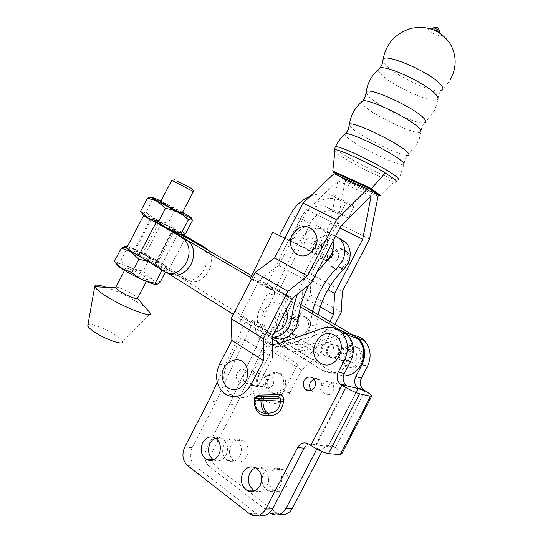 <?xml version="1.0" encoding="UTF-8"?>
<svg xmlns="http://www.w3.org/2000/svg" width="543" height="543" viewBox="0 0 543 543"><rect width="100%" height="100%" fill="white"/><g stroke="black" fill="none" stroke-linecap="round" stroke-linejoin="round"><path stroke-width="0.41" stroke-dasharray="2.71 2.04" d="M87.857 325.189C88.475 321.884 108.016 329.377 117.519 336.429C120.824 338.832 122.501 340.637 122.569 341.859L150.642 313.487M106.476 287.362C118.992 291.924 130.89 297.863 142.164 305.173C147.594 308.858 150.499 311.546 150.873 313.257M115.74 287.295C116.928 286.297 128.372 291.211 134.175 295.182C136.293 296.607 137.406 297.632 137.528 298.25L137.501 298.433M128.963 271.222C135.512 275.566 148.354 281.009 147.54 279.129L144.105 276.224C137.617 271.948 124.965 266.545 125.643 268.385L128.963 271.222M140.617 211.234L142.314 213.894C144.031 213.487 164.59 223.417 175.708 229.981L181.729 233.823L182.353 234.929L174.493 230.327L173.808 231.637M142.015 213.419L146.067 212.204C152.318 218.177 159.71 221.782 168.242 223.024L176.027 229.879L185.815 233.252M192.514 220.472L184.532 213.637L174.826 210.446C168.798 204.514 161.434 200.849 152.739 199.457L151.049 196.96M172.199 180.466L193.383 191.625M182.19 212.985L178.45 210.643C172.375 207.182 161.244 201.657 160.524 201.758M155.101 221.306C161.834 225.311 174.425 231.25 173.319 229.927L169.654 227.436C162.995 223.492 150.581 217.614 151.558 218.89L155.101 221.306M137.956 254.056C144.567 258.285 157.321 263.898 156.411 262.208L152.888 259.445C146.345 255.285 133.775 249.719 134.555 251.361L137.956 254.056M143.013 258.264C155.76 264.679 163.307 267.665 165.663 267.217C166.09 266.545 163.905 264.699 159.099 261.678C149.888 255.889 133.137 247.846 127.401 246.508M147.771 261.258C153.255 263.172 158.047 266.063 162.153 269.919L165.988 267.726L166.993 269.179L159.221 261.957L149.725 258.38C143.583 252.658 136.117 249.21 127.313 248.029L120.648 260.762C127.008 266.518 134.501 269.912 143.142 270.95L150.723 278.186L160.307 281.946M114.437 261.251L116.216 263.47C116.915 261.169 139.015 270.828 150.391 278.301C153.859 280.541 155.956 282.217 156.696 283.337L156.343 284.356M183.405 234.807L174.602 229.513C163.321 222.84 142.307 212.89 143.888 215.021L155.99 222.718M127.103 247.079C128.834 246.04 147.974 254.803 158.027 261.163L187.573 279.801C200.991 289.405 219.474 262.907 208.098 250.228M187.573 279.801L183.086 278.24L153.465 259.513C146.461 255.061 133.008 249.108 133.836 250.859L137.474 253.744L143.623 257.348L160.782 224.578L150.784 218.496C149.746 217.139 163.029 223.424 170.163 227.646L174.493 230.327M169.362 273.496L143.623 257.348M156.079 222.61L158.916 224.279M160.782 224.578L168.717 229.241M183.086 278.24C197.543 288.516 216.223 258.305 202.369 246.963L202.071 246.698M149.725 258.38L143.142 270.95M127.313 248.029L125.467 246.271M115.707 262.69C116.867 263.077 118.517 262.432 120.648 260.762M166.993 269.179L165.371 272.274M182.55 212.299L160.884 201.066M174.826 210.446L168.242 223.024M152.739 199.457L146.067 212.204M213.589 459.846C218.544 462.141 222.691 460.593 226.031 455.197C228.759 448.504 227.734 443.088 222.963 438.954C220.621 437.427 218.137 437.142 215.523 438.099M311.397 390.485L311.872 390.946C315.347 393.234 318.361 392.487 320.906 388.7C322.372 385.306 321.931 382.374 319.583 379.903C317.852 378.457 315.931 378.125 313.827 378.919M237.203 372.851C235.703 376.367 236.157 379.299 238.581 381.641C241.703 383.534 244.411 382.713 246.705 379.184C248.199 375.702 247.764 372.783 245.395 370.441C242.246 368.493 239.517 369.294 237.203 372.851M244.078 374.324C242.592 377.799 243.054 380.697 245.456 383.012C248.565 384.885 251.253 384.077 253.52 380.589C254.986 377.147 254.552 374.27 252.196 371.948C249.067 370.021 246.359 370.808 244.078 374.324M266.654 383.304C264.441 386.704 261.794 387.492 258.733 385.659C256.357 383.385 255.889 380.555 257.334 377.161C259.568 373.733 262.228 372.966 265.323 374.86C267.645 377.127 268.093 379.944 266.654 383.304M272.986 384.614C270.794 387.974 268.181 388.747 265.133 386.928C262.771 384.688 262.303 381.885 263.728 378.532C265.941 375.145 268.581 374.385 271.649 376.265C273.957 378.505 274.405 381.288 272.986 384.614C274.405 381.288 273.957 378.505 271.643 376.258C268.575 374.385 265.934 375.145 263.728 378.532C262.296 381.885 262.764 384.688 265.133 386.928C268.174 388.747 270.794 387.974 272.986 384.614M246.61 456.588C243.271 461.917 239.13 463.349 234.196 460.892C229.343 456.901 228.243 451.633 230.897 445.084C234.291 439.674 238.499 438.282 243.508 440.902C248.199 444.9 249.23 450.127 246.61 456.588M239.918 456.134C236.538 461.523 232.363 462.975 227.402 460.491C222.515 456.459 221.415 451.124 224.11 444.5C227.544 439.029 231.78 437.617 236.829 440.271C241.54 444.31 242.572 449.597 239.918 456.134M338.737 392.596C336.28 396.241 333.354 396.953 329.954 394.741C327.585 392.351 327.117 389.501 328.542 386.188C331.02 382.51 333.972 381.817 337.4 384.111C339.708 386.494 340.149 389.324 338.737 392.596M332.94 391.327C330.456 395.019 327.504 395.745 324.076 393.512C321.694 391.089 321.225 388.204 322.671 384.858C325.176 381.132 328.155 380.426 331.61 382.74C333.931 385.157 334.373 388.014 332.94 391.327M286.833 486.046C283.385 491.517 279.034 492.949 273.794 490.336C268.547 486.1 267.292 480.562 270.034 473.74C273.543 468.175 277.975 466.79 283.31 469.6C288.353 473.856 289.528 479.333 286.833 486.046M280.405 485.944C276.916 491.483 272.532 492.935 267.251 490.295C261.97 485.999 260.715 480.399 263.491 473.489C267.047 467.856 271.514 466.457 276.889 469.301C281.966 473.605 283.141 479.15 280.405 485.944M322.114 346.013C320.669 349.285 321.042 352.135 323.248 354.579C326.852 357.138 330.029 356.418 332.778 352.407C334.21 349.183 333.85 346.353 331.705 343.916C328.081 341.275 324.884 341.981 322.114 346.013M328.216 347.893C326.791 351.117 327.171 353.941 329.363 356.357C332.934 358.889 336.076 358.176 338.798 354.219C340.21 351.036 339.85 348.239 337.719 345.83C334.121 343.217 330.952 343.909 328.216 347.893M355.97 359.391C353.344 363.199 350.289 363.878 346.794 361.421C344.649 359.086 344.269 356.364 345.64 353.255C348.28 349.414 351.362 348.762 354.878 351.294C356.961 353.622 357.328 356.323 355.97 359.391M339.972 351.511C338.588 354.66 338.968 357.409 341.133 359.778C344.649 362.256 347.737 361.563 350.391 357.715C351.762 354.606 351.402 351.871 349.305 349.516C345.762 346.963 342.653 347.629 339.972 351.511M254.803 490.818C259.832 492.61 263.918 490.92 267.061 485.734C269.871 478.77 268.704 473.082 263.552 468.67C261 467.014 258.332 466.695 255.543 467.699M269.695 512.721L209.51 466.668C204.514 461.896 203.516 455.93 206.51 448.776L229.682 404.094L264.312 329.316C266.674 325.766 269.409 325.019 272.532 327.083L274.412 331.379C274.568 335.425 275.661 339.049 277.69 342.246M206.51 448.776L213.44 449.299L236.341 405.139L270.55 331.23C272.891 327.714 275.606 326.981 278.708 329.024L280.582 333.273C280.88 339.266 283.052 344.106 287.098 347.785C291.815 351.688 297.197 352.712 303.232 350.859L346.135 336.293L354.776 335.574M361.265 362.005C363.511 356.927 362.921 352.455 359.493 348.592C353.629 344.35 348.497 345.423 344.092 351.81C341.805 356.989 342.463 361.516 346.067 365.405C351.857 369.437 356.921 368.303 361.265 362.005M342.233 351.233C346.651 344.819 351.796 343.739 357.674 347.995C361.109 351.878 361.706 356.364 359.452 361.462C355.088 367.787 350.011 368.928 344.201 364.882C340.59 360.98 339.938 356.432 342.233 351.233M254.843 397.856L254.436 399.729L255.529 399.607L255.285 401.8C255.217 405.024 256.126 407.759 258 409.999L258 409.999C256.411 408.261 255.563 405.56 255.454 401.881L254.253 401.365M254.375 403.503L254.436 399.729M272.654 344.69C268.459 344.696 264.767 343.312 261.59 340.556C257.45 336.721 255.251 331.671 254.986 325.4L253.092 320.967C249.773 318.802 246.916 319.684 244.513 323.621L217.268 382.374M337.549 329.52L328.82 330.32L284.715 345.552C278.518 347.493 273.014 346.454 268.201 342.429C264.081 338.635 261.889 333.64 261.617 327.443L259.73 323.051C256.425 320.906 253.595 321.782 251.219 325.664L215.876 401.922L192.147 447.683C189.079 455.007 190.064 461.116 195.113 466.003L256.221 513.332L259.452 515.069M215.876 401.922L208.722 400.802M229.682 404.094L236.341 405.139M365.765 391.218L364.855 390.614M304.134 448.172C307.114 443.502 310.874 442.382 315.415 444.798L315.7 444.995L346.475 385.713M315.7 444.995L328.182 446.455L358.176 388.679M316.834 449.054C319.779 444.724 323.424 443.719 327.755 446.047L328.182 446.455M327.755 446.047L333.694 446.645L335.425 447.812C339.314 450.473 341.432 452.468 341.785 453.799M333.694 446.645C329.262 444.31 325.61 445.389 322.732 449.882L321.877 451.525M278.62 343.563L280.948 346.04C285.699 349.984 291.123 351.016 297.204 349.129L340.509 334.352C344.181 333.124 347.832 333.056 351.464 334.149M213.44 449.299C210.48 456.371 211.485 462.269 216.46 466.994L276.435 512.619L279.76 514.35M258.176 396.533L255.359 399.519L254.328 399.078M304.752 241.771C303.51 244.567 303.734 247.017 305.417 249.122C308.879 251.789 312.042 251.029 314.906 246.848C316.135 244.078 315.931 241.642 314.295 239.551C310.813 236.823 307.637 237.562 304.752 241.771M320.886 249.875C318.055 254.002 314.92 254.748 311.478 252.108C309.809 250.024 309.585 247.601 310.806 244.832C313.657 240.678 316.807 239.952 320.261 242.653C321.89 244.73 322.101 247.133 320.886 249.875M328.393 259.208C326.336 259.758 324.599 259.303 323.173 257.857C321.517 255.814 321.293 253.445 322.488 250.744C325.271 246.692 328.366 245.993 331.78 248.646L332.825 250.438M337.977 258.522C335.235 262.5 332.18 263.206 328.814 260.633C327.171 258.611 326.94 256.262 328.121 253.595C330.877 249.59 333.945 248.904 337.332 251.538C338.927 253.554 339.144 255.882 337.977 258.522M285.761 322.413C287.084 319.318 286.745 316.671 284.749 314.465C281.417 312.157 278.484 312.931 275.953 316.786C274.615 319.908 274.968 322.576 277.018 324.789C280.331 327.035 283.242 326.241 285.761 322.413M298.141 326.519C299.431 323.499 299.091 320.906 297.116 318.748C293.824 316.488 290.946 317.234 288.469 320.994C287.166 324.049 287.525 326.655 289.555 328.82C292.82 331.02 295.684 330.253 298.141 326.519M286.141 309.917C284.865 307.1 282.951 305.071 280.398 303.815C266.043 296.22 253.574 324.361 268.351 331.067L274.615 332.14M348.633 218.218L340.59 213.338L326.913 207.297C318.979 202.892 304.793 208.994 300.496 218.483L310.148 223.77C313.793 214.152 327.205 207.833 335.106 212.225L348.633 218.218L353.907 206.462L340.318 200.591C327.497 193.62 306.001 204.148 300.394 219.596L290.743 241.194L297.001 244.282L275.559 288.523L291.896 297.259C293.125 298.616 293.335 300.252 292.541 302.159L284.919 317.899C281.179 326.961 282.367 334.664 288.489 341.018C295.901 348.022 309.184 344.391 314.003 333.789L316.067 326.553L310.196 324.538L312.544 311.37M284.919 317.899L278.81 315.829C275.023 324.992 276.211 332.778 282.367 339.192C289.826 346.271 303.218 342.592 308.105 331.854L310.196 324.538M339.294 238.282C330.361 236.517 323.356 240.094 318.286 249.006L317.994 249.624L312.225 246.889C310.915 249.088 309.218 249.828 307.141 249.108L300.293 245.803L310.148 223.77L300.496 218.483L289.08 240.264L288.666 240.06L295.216 243.216L284.865 238.16M335.737 235.974C326.133 232.852 318.408 236.232 312.578 246.122L312.286 246.746M289.039 240.169C291.163 240.902 292.901 240.128 294.258 237.848L294.625 237.053C300.041 224.978 316.107 221.021 323.533 230.28C328.25 236.436 328.868 243.576 325.372 251.721L320.811 258.074C310.42 268.33 302.614 280.412 297.388 294.32M333.076 241.092L329.404 233.51C322.033 224.34 306.103 228.223 300.754 240.149L300.394 240.929C299.05 243.183 297.326 243.95 295.216 243.216M297.001 244.282L312.897 251.945C314.96 252.658 316.637 251.932 317.933 249.76L317.994 249.624M272.667 337.508L269.674 335.425C263.443 328.875 262.269 320.906 266.158 311.526L259.602 309.3C255.665 318.795 256.825 326.845 263.09 333.463C265.839 335.886 269.029 337.149 272.667 337.251M309.558 330.449C311.356 325.664 310.705 321.599 307.603 318.252C301.908 314.417 297.062 315.809 293.077 322.427C291.238 327.293 291.937 331.406 295.182 334.773C300.822 338.438 305.614 336.993 309.558 330.449M307.603 329.798C309.415 324.999 308.763 320.92 305.655 317.56C299.946 313.711 295.087 315.11 291.089 321.755C289.243 326.642 289.942 330.775 293.186 334.149C298.84 337.827 303.646 336.375 307.603 329.798M318.103 314.621L316.067 326.553M308.716 285.292L316.942 272.206M272.695 232.295L289.08 240.264M290.743 241.194L300.293 245.803M288.666 240.06L266.28 286.229L273.434 290.159C274.683 291.557 274.894 293.24 274.066 295.222L266.158 311.526M259.602 309.3L267.604 292.792C268.446 290.79 268.235 289.086 266.986 287.675L251.524 279.346M340.318 200.591L332.879 195.88C326.363 192.982 318.904 193.03 310.487 196.03M266.28 286.229L278.83 291.089L300.686 245.993M278.81 315.829L286.528 299.899C287.335 297.971 287.118 296.315 285.889 294.951L278.83 291.089M275.559 288.523L250.208 278.647M332.879 195.88L346.61 201.792L340.59 213.338M353.907 206.462L346.61 201.792M327.341 347.846C325.895 351.083 326.268 353.921 328.467 356.351C332.017 358.862 335.153 358.163 337.868 354.246C339.307 351.05 338.954 348.239 336.816 345.816C333.239 343.224 330.083 343.895 327.341 347.846M339.11 351.464C337.698 354.62 338.079 357.389 340.251 359.765C343.746 362.229 346.821 361.55 349.475 357.735C350.873 354.613 350.52 351.871 348.409 349.502C344.886 346.957 341.791 347.615 339.11 351.464M276.02 316.664C274.602 319.82 274.941 322.528 277.018 324.795C280.269 327.015 283.161 326.268 285.693 322.542C287.098 319.413 286.779 316.718 284.749 314.465C281.478 312.177 278.566 312.911 276.02 316.664M288.537 320.872C287.159 323.954 287.498 326.608 289.555 328.82C292.758 331.006 295.602 330.28 298.08 326.648C299.444 323.587 299.125 320.954 297.116 318.748C293.885 316.501 291.028 317.214 288.537 320.872M185.828 237.189L168.676 269.932L334.366 373.421L343.366 376.055M279.367 343.305L322.427 370.353C333.239 375.6 342.314 372.62 349.658 361.407C354.192 351.307 353.154 342.389 346.529 334.671L342.742 331.712M168.676 269.932L154.694 264.991L172.226 231.535L173.584 232.099M154.694 264.991L167.733 273.183M233.354 314.397L272.661 339.09M300.462 306.87L250.696 277.636M188.625 241.167L172.226 231.535M301.06 304.643L251.633 275.708M366.158 92.839L369.349 97.041C379.733 107.005 415.884 124.252 424.049 123.017L429.907 117.342L434.366 110.521L436.932 103.869L438.764 94.496L440.651 90.722C431.685 92.751 395.759 75.891 385.883 65.16L382.951 60.66M334.488 150.431C334.59 151.11 335.886 152.366 338.384 154.205L346.76 159.649C359.948 167.801 388.652 181.566 394.72 182.068L398.012 179.957L399.696 177.276L403.978 164.312L405.058 159.459L407.426 155.325C400.082 155.746 363.722 138.092 352.821 128.915C350.724 127.211 349.57 125.928 349.359 125.066M314.859 246.943C316.141 244.146 315.951 241.683 314.295 239.551C310.861 236.843 307.698 237.549 304.799 241.676C303.51 244.506 303.713 246.984 305.417 249.122C308.831 251.776 311.981 251.042 314.859 246.943M337.929 258.611C339.151 255.943 338.947 253.588 337.332 251.538C333.986 248.918 330.931 249.576 328.162 253.506C326.934 256.201 327.151 258.577 328.814 260.633C332.14 263.192 335.18 262.513 337.929 258.611M246.712 379.184C248.199 375.702 247.764 372.783 245.395 370.441C242.246 368.493 239.517 369.294 237.21 372.851C235.703 376.367 236.164 379.299 238.581 381.641C241.703 383.534 244.418 382.72 246.712 379.184M301.582 370.055L289.772 392.82C283.046 403.273 274.853 405.974 265.188 400.924L264.543 400.462C256.676 393.2 255.061 384.098 259.717 373.163L271.228 350.961L301.582 370.055L319.141 354.735L334.861 324.436M267.299 344.968L253.405 371.758C248.694 382.822 250.296 392.019 258.217 399.363L258.862 399.824C268.595 404.929 276.855 402.193 283.656 391.612L297.91 364.136L315.741 348.735L285.197 330.259L267.299 344.968L297.91 364.136M347.493 252.461L347.411 252.366C339.918 243.257 325.23 258.325 333.117 266.946L333.409 267.278C340.95 276.163 355.489 260.952 347.493 252.461M331.298 266.07C323.397 257.423 338.126 242.287 345.64 251.429L345.721 251.524C353.737 260.043 339.144 275.315 331.59 266.403L331.298 266.07M279.109 393.193C286.073 390.804 287.946 378.919 282.082 374.643C279.645 372.79 276.984 372.403 274.106 373.489C267.129 375.966 265.344 387.94 271.378 392.148C273.747 393.865 276.319 394.218 279.109 393.193M272.063 373.027C274.955 371.935 277.616 372.322 280.059 374.181C285.937 378.471 284.05 390.403 277.073 392.806C274.276 393.831 271.69 393.478 269.321 391.754C263.274 387.532 265.065 375.512 272.063 373.027M231.997 395.175C241.995 400.496 250.547 397.598 257.667 386.487L272.634 357.64L241.187 337.705L226.621 365.799C221.666 377.399 223.234 387.023 231.332 394.693L231.997 395.175M394.72 182.068L394.734 182.068C391.571 184.192 389.745 185.679 389.25 186.514L380.215 195.399L347.812 180.71L342.531 177.887L332.778 171.052M439.246 30.598L439.246 30.659C437.909 31.148 436.036 30.415 433.613 28.453L433.395 27.958M441.079 34.073C444.534 38.214 431.692 34.08 428.732 30.123C425.074 25.915 438.12 30.048 441.079 34.073M437.923 98.88C436.362 105.647 392.589 86.588 381.084 74.405C379.095 72.423 378.091 70.848 378.057 69.667M407.426 155.325L416.542 144.805L419.4 138.424L420.94 131.623C419.583 136.931 376.489 117.403 364.557 106.285L361.285 102.179M403.978 164.312C402.818 168.181 360.389 148.219 348.036 138.16L344.554 134.637M398.012 179.957C392.908 181.063 351.633 160.979 339.022 151.361C336.64 149.603 335.323 148.334 335.065 147.553M334.4 172.857L342.85 178.633L347.242 180.995L377.623 194.896L347.242 180.995M378.627 195.236L345.586 180.093L334.563 172.538M371.1 196.098L337.861 180.758L307.386 210.026L278.702 265.351L259.473 279.876L240.651 316.182L241.187 337.705M307.386 210.026L340.631 226.533M278.702 265.351L311.166 283.337M259.473 279.876L292.012 298.602M240.651 316.182L272.667 335.9M271.228 350.961L288.862 336.321L310.372 294.849L311.044 274.195L337.502 223.18L369.552 239.049M337.502 223.18L345.009 181.213L378.037 196.383M311.044 274.195L342.416 291.353M310.372 294.849L341.194 312.232M288.862 336.321L319.141 354.735M329.866 321.51L315.741 348.735M337.861 180.758L330.436 223.221L303.075 275.973L302.532 296.838L320.282 306.938M302.532 296.838L285.197 330.259M303.075 275.973L327.945 289.697M330.436 223.221L339.904 227.938M345.009 181.213L345.586 180.093M156.112 261.319L172.871 229.322M164.495 271.771L169.246 273.421M162.235 264.02L178.918 232.18M158.461 223.275L141.323 255.997M178.932 232.194L162.248 264.027M173.57 232.092L157.694 262.391M264.163 329.615L270.407 331.522M184.708 447.12L192.147 447.683M315.415 444.798L309.001 444.154M251.219 325.664L244.513 323.621M261.617 327.443L254.986 325.4M284.715 345.552L278.233 343.699M328.82 330.32L322.759 328.223M316.264 445.26L347.004 386.032M328.033 446.237L357.946 388.625M317.485 449.4L322.732 449.882M274.412 331.379L280.582 333.273M297.204 349.129L303.232 350.859M340.509 334.352L346.135 336.293M365.059 390.736L335.425 447.812M269.864 512.85L276.435 512.619M209.51 466.668L216.46 466.994M187.647 465.656L195.113 466.003M249.142 513.576L256.221 513.332M277.731 396.75L257.287 397.171C255.753 396.641 257.409 396.295 262.249 396.152M254.355 402.003L255.454 401.881L255.529 399.607C255.556 398.175 256.289 397.333 257.735 397.069L277.052 396.675M300.455 240.793L294.326 237.705M323.574 259.425L320.811 258.074M312.897 251.945L307.141 249.108M274.066 295.222L267.604 292.792M272.708 289.629L266.253 287.138M300.394 219.596L290.607 214.261M335.106 212.225L326.913 207.297M292.541 302.159L286.528 299.899M291.184 296.743L285.17 294.428M334.366 373.421L322.427 370.353M259.717 373.163L253.405 371.758M378.098 194.577L377.623 194.896L379.36 195.514M333.456 172.192L333.28 171.54M347.812 180.71L347.357 181.029L342.626 178.464L342.497 177.86M342.85 178.633L333.273 172.043M219.515 364.217L226.621 365.799M289.772 392.82L283.656 391.612M147.54 279.129L146.318 281.464M181.925 233.979L185.224 233.728M173.319 229.927L172.688 231.128M172.511 231.467L156.411 262.208M165.663 267.217L165.988 267.726M156.696 283.337L158.882 283.174M143.888 215.021L143.657 215.449M150.784 218.496L133.836 250.859M202.885 247.174L202.369 246.963M151.558 218.89L134.555 251.361M125.643 268.385L124.557 270.455M311.872 390.946L310.786 390.722M245.456 383.012L258.733 385.659M227.402 460.491L234.196 460.892M324.076 393.512L329.954 394.741M267.251 490.295L273.794 490.336M329.363 356.357L323.248 354.579M341.133 359.778L346.794 361.421M359.493 348.592L357.674 347.995M346.067 365.405L344.201 364.882M259.73 323.051L253.092 320.967M268.201 342.429L261.59 340.556M358.217 388.679L328.237 446.427M272.532 327.083L278.708 329.024M280.948 346.04L287.098 347.785M371.826 395.935L371.602 396.376M270.95 513.59L277.514 513.352M250.248 514.343L257.328 514.085M263.552 468.67L256.635 468.344M349.305 349.516L354.878 351.294M337.719 345.83L331.705 343.916M276.889 469.301L283.31 469.6M331.61 382.74L337.4 384.111M236.829 440.271L243.508 440.902M252.196 371.948L265.323 374.86M319.583 379.903L313.338 378.43M222.963 438.954L215.781 438.269M311.478 252.108L323.173 257.857M284.749 314.465L297.116 318.748L284.749 314.465M288.489 341.018L282.367 339.192M269.674 335.425L263.09 333.463M329.404 233.51L323.533 230.28M307.603 318.252L305.655 317.56M295.182 334.773L293.186 334.149M273.434 290.159L266.986 287.675M291.896 297.259L285.889 294.951M277.018 324.789L289.555 328.82L277.018 324.795M320.261 242.653L331.78 248.646M340.251 359.765L328.467 356.351M347.887 335.146L346.529 334.671M348.409 349.502L336.816 345.816M424.049 123.017L421.911 126.981L420.94 131.623M264.543 400.462L258.217 399.363M347.411 252.366L345.64 251.429M282.082 374.643L280.059 374.181M432.588 28.643L439.572 32.437M440.651 90.722L445.979 85.74L450.249 79.835M224.191 393.451L231.332 394.693M271.378 392.148L269.321 391.754M333.409 267.278L331.59 266.403"/><path stroke-width="0.81" d="M122.569 341.859C123.322 345.871 102.539 338.235 92.568 330.694C89.432 328.372 87.851 326.635 87.81 325.481L87.857 325.189M150.642 313.487L150.839 313.711C150.913 318.259 118.618 305.132 102.742 293.912C98.168 290.736 95.554 288.353 94.903 286.752L94.787 286.209C95.066 284.444 98.962 284.824 106.476 287.362M150.839 313.711L137.501 298.433C137.291 300.001 124.958 294.869 118.808 290.614L115.645 287.851L115.74 287.295M185.815 233.252L185.231 233.721C182.957 235.506 181.729 235.234 181.545 232.913C172.708 231.678 165.031 227.945 158.502 221.714L148.511 218.293L140.617 211.234L147.486 198.107L157.389 201.338L165.493 208.369C174.5 209.768 182.149 213.562 188.441 219.752L191.503 218.3L192.514 220.472L185.815 233.252M202.071 246.698L182.353 234.929C180.751 234.739 176.204 232.845 168.717 229.241L148.646 218.591C143.623 215.612 141.513 214.044 142.314 213.894M160.884 201.066C152.535 197.068 149.583 195.982 152.04 197.808L157.728 201.243C168.846 207.596 189.595 217.899 191.265 217.926C192.181 217.981 189.901 216.46 184.416 213.345L182.55 212.299M177.493 181.267L192.609 189.039L177.493 181.267M193.403 191.591L172.199 180.466M160.524 201.758L164.095 204.127C170.889 208.01 183.398 214.125 182.19 212.985L193.383 191.625M127.401 246.508C125.297 245.993 124.639 246.244 125.426 247.248L131.331 251.667L143.013 258.264M125.467 246.271L121.299 248.131L130.978 251.776L138.859 259.235L147.771 261.258M156.343 284.356C153.594 285.326 132.777 276 122.256 269.002C117.879 266.118 115.869 264.278 116.216 263.47M165.371 272.274L160.307 281.946L158.882 283.174C156.839 284.77 155.637 284.736 155.264 283.073C146.318 282.061 138.519 278.559 131.874 272.566L122.107 268.717L114.437 261.251L121.299 248.131M155.99 222.718L138.77 255.604L132.614 251.993C129.078 249.753 127.177 248.239 126.906 247.452L127.103 247.079M158.916 224.279L188.923 241.438C194.469 247.54 195.161 255.237 191 264.522C184.83 274.256 177.622 277.249 169.362 273.496M182.204 237.97L184.308 239.538C189.867 245.68 190.552 253.425 186.358 262.785C180.093 272.654 172.803 275.647 164.495 271.771L138.798 255.61L156.017 222.732M186.826 239.877L168.717 229.241M208.098 250.228L204.65 247.221L183.405 234.807M138.859 259.235L131.874 272.566M162.004 270.204L155.264 283.073M151.049 196.96L147.486 198.107M188.441 219.752L181.545 232.913M165.493 208.369L158.502 221.714M202.743 442.667C199.939 449.536 201.019 455.061 205.987 459.242C211.051 461.815 215.333 460.308 218.829 454.715C221.598 447.934 220.58 442.45 215.781 438.269C210.636 435.527 206.286 436.993 202.743 442.667M215.523 438.099L212.415 440.101L210.032 443.292C207.27 450.079 208.356 455.543 213.297 459.67L213.589 459.846M304.141 380.643C302.634 384.125 303.103 387.111 305.533 389.616C309.042 391.931 312.082 391.17 314.655 387.335C316.141 383.894 315.707 380.928 313.338 378.43C309.802 376.034 306.734 376.774 304.141 380.643M313.827 378.919L310.474 382.082C309.082 385.204 309.388 388.001 311.397 390.485M242.864 472.702C239.972 479.869 241.221 485.686 246.603 490.146C252.006 492.888 256.513 491.381 260.131 485.625C262.982 478.566 261.814 472.81 256.635 468.344C251.137 465.399 246.542 466.851 242.864 472.702M255.543 467.699L252.339 469.736L249.916 472.973C247.058 480.053 248.307 485.795 253.656 490.193L254.803 490.818M334.563 335.438C319.562 325.854 304.813 354.274 320.282 362.962C335.303 373.129 350.5 343.834 334.563 335.438M258.176 396.533L258.502 395.1L254.843 397.856M277.052 396.675L263.762 396.214C269.654 396.057 274.914 396.329 279.543 397.028L280.602 399.037C275.613 398.419 269.742 398.148 262.995 398.223L261.02 398.257L260.945 400.578L262.921 400.544C263.05 407.678 264.841 411.852 268.276 413.087C275.335 413.196 279.421 409.286 280.541 401.352L280.602 399.037L283.527 399.173C283.337 396.356 282.034 394.842 279.618 394.639L278.607 396.743M283.527 399.173L283.466 401.487C282.156 410.82 277.453 415.517 269.342 415.571L267.373 415.592C259.982 415.789 255.651 411.764 254.375 403.503M217.268 382.374L208.722 400.802L184.708 447.12C181.6 454.532 182.577 460.715 187.647 465.656L250.248 514.343C256.466 517.357 261.617 515.592 265.703 509.049L297.612 447.575C300.632 442.844 304.426 441.703 309.001 444.154L310.793 445.375C317.974 450.052 323.879 452.794 328.495 453.602L340.23 454.606L341.785 453.799L371.602 396.376M364.855 390.614L365.059 390.736C369.043 393.207 371.303 394.944 371.826 395.935L370.516 396.275L359.547 393.797C355.163 392.528 349.305 389.691 341.981 385.292L340.441 384.335L342.979 385.863L346.529 385.808L358.081 388.55M340.441 384.335L339.993 383.881C336.857 380.48 336.28 376.523 338.262 372.016L344.717 359.575C349.244 349.373 348.185 340.386 341.547 332.628C336.117 327.477 329.852 326.01 322.759 328.223L278.233 343.699L272.654 344.69M345.518 385.489L340.468 384.288L342.979 385.863M358.17 388.578L365.765 391.218L363.593 389.772L358.937 388.666M346.475 385.713L346.006 385.313C342.891 381.953 342.307 378.043 344.269 373.591L350.642 361.305C355.108 351.24 354.043 342.368 347.452 334.692C344.642 331.875 341.337 330.151 337.549 329.52M265.703 509.049L272.634 508.859L304.134 448.172L297.612 447.575M272.634 508.859C269.342 514.425 264.95 516.495 259.452 515.069M316.834 449.054L285.978 508.486L292.399 508.309L321.877 451.525M277.69 342.246L278.62 343.563M354.776 335.574C358.414 336.219 361.584 337.889 364.292 340.576C370.74 348.002 371.819 356.568 367.53 366.26L361.387 378.084C359.507 382.374 360.09 386.141 363.138 389.385L363.593 389.772M351.464 334.149L358.821 338.662C365.317 346.176 366.389 354.837 362.038 364.652L355.828 376.625C353.921 380.969 354.504 384.777 357.572 388.062L357.946 388.625M269.695 512.721L270.95 513.59C277.032 516.488 282.041 514.784 285.978 508.486M279.76 514.35C285.061 515.612 289.276 513.603 292.399 508.309M254.253 401.365L254.253 401.311C254.185 404.793 255.434 407.691 258 409.999C260.362 412.442 263.131 413.481 266.308 413.108C262.86 411.879 261.074 407.705 260.945 400.578C256.764 400.673 254.531 400.917 254.253 401.311L254.328 399.078M332.825 250.438L332.418 255.705L328.393 259.208M318.103 314.621C322.447 296.953 330.999 281.844 343.76 269.294L348.117 263.253C351.443 255.495 350.798 248.66 346.196 242.741L339.294 238.282M343.76 269.294L338.235 266.593L342.64 260.477C346 252.624 345.368 245.714 340.732 239.734L335.737 235.974M308.716 285.292C302.987 296.302 299.424 307.99 298.026 320.35L295.867 327.85C289.813 337.997 282.082 341.214 272.667 337.508M272.667 337.251C279.937 337.013 285.55 333.185 289.521 325.766L291.713 318.184C292.636 309.999 294.523 302.044 297.388 294.32M333.076 241.092C333.986 245.667 333.382 250.208 331.271 254.708L326.764 260.986L323.574 259.425M316.942 272.206L326.764 260.986M284.865 238.16L272.695 232.295L250.208 278.647L251.524 279.346M310.487 196.03C301.365 200.123 294.734 206.197 290.607 214.261L279.435 235.54M338.235 266.593C325.617 279.014 317.058 293.939 312.544 311.37M274.615 332.14C283.684 331.44 290.356 318.578 286.141 309.917M343.366 376.055C350.975 375.817 356.88 372.05 361.075 364.747C365.493 354.898 364.434 346.196 357.905 338.642L354.185 335.744L301.06 304.643M173.584 232.099L185.828 237.189L251.633 275.708M167.733 273.183L233.354 314.397M272.661 339.09L279.367 343.305M354.185 335.744L342.742 331.712L300.462 306.87M250.696 277.636L188.625 241.167M382.951 60.66L383.019 59.737C383.365 51.965 430.68 72.226 440.753 84.722C443.706 88.17 443.665 90.172 440.651 90.722M366.158 92.839L366.213 92.134C366.382 85.814 412.979 106.625 423.526 117.933C426.567 121.035 426.737 122.725 424.049 123.017M349.359 125.066L349.4 124.557C349.393 119.677 395.29 140.997 406.3 151.137C409.429 153.893 409.802 155.291 407.426 155.325M247.309 369.396C243.366 350.907 217.919 361.787 222.698 379.605C225.42 387.872 230.619 390.96 238.302 388.869C245.592 384.878 248.592 378.383 247.309 369.396M295.331 231.196C281.817 244.065 299.017 265.371 312.103 251.334C325.915 238.01 307.942 217.098 295.331 231.196M263.464 360.633L250.757 385.123C243.556 396.383 234.922 399.315 224.863 393.94L224.191 393.451C216.053 385.7 214.492 375.953 219.515 364.217L231.875 340.373L263.464 360.633L263.328 338.669L287.905 291.265L307.386 275.946L336.572 219.664L367.516 189.025L368.127 187.844L334.563 172.538L333.972 173.685L367.516 189.025M394.734 182.068C397.503 182.475 397.109 181.287 393.553 178.498L385.265 172.979C368.731 162.479 332.011 146.047 334.481 150.296L334.434 155.814L332.778 171.052L365.867 185.903L371.181 188.801L379.971 195.012L380.215 195.399L379.36 195.514M335.065 147.553L334.488 150.431M433.395 27.958L433.762 27.679L439.036 30.17L439.572 32.437M378.057 69.667L380.202 67.889C388.279 65.662 427.151 84.097 435.757 94.353C437.583 96.355 438.303 97.862 437.923 98.88M361.285 102.179L363.016 100.74C370.245 99.315 409.374 118.15 418.531 127.564C420.499 129.458 421.307 130.809 420.94 131.623M344.554 134.637L345.871 133.551C352.231 132.947 391.591 152.21 401.311 160.762C403.429 162.533 404.325 163.721 403.978 164.312M450.249 79.835C456.846 67.603 456.785 55.535 450.079 43.623C440.706 30.408 427.782 25.311 411.316 28.338C395.358 33.32 385.924 43.786 383.019 59.737L382.157 64.074L380.202 67.889C372.24 74.255 367.577 82.339 366.213 92.134L365.222 96.735L363.016 100.74C355.258 107.012 350.717 114.953 349.4 124.557L348.301 129.383L345.871 133.551C341.275 137.209 337.787 141.662 335.391 146.915L335.391 146.909C337.95 144.363 384.2 166.721 395.677 176.163C398.65 178.511 399.431 179.774 398.012 179.957M378.58 195.331L379.014 195.195L370.292 189.059L365.704 186.582L334.929 172.552C333.259 171.812 332.832 171.737 333.653 172.341L334.4 172.857M334.861 324.436L341.194 312.232L342.416 291.353L369.552 239.049L378.037 196.383L378.627 195.236L368.127 187.844M439.246 30.598L438.717 28.793C437.42 27.109 435.764 26.736 433.762 27.679L432.588 28.643M231.875 340.373L231.162 318.632L255.067 272.505L274.622 257.925L303.021 203.136L333.972 173.685M339.904 227.938L362.69 239.28L371.1 196.098L340.631 226.533L311.166 283.337L292.012 298.602L272.667 335.9L272.634 357.64M231.162 318.632L263.328 338.669M255.067 272.505L287.905 291.265M274.622 257.925L307.386 275.946M303.021 203.136L336.572 219.664M320.282 306.938L333.517 314.472L329.866 321.51M327.945 289.697L334.624 293.383L333.517 314.472M362.69 239.28L334.624 293.383M200.286 245.422L204.65 247.221M173.808 231.637L173.57 232.092M283.466 401.487L280.541 401.352C275.545 400.748 269.674 400.476 262.921 400.544L262.995 398.223L263.762 396.214L261.794 396.254L261.02 398.257C256.839 398.358 254.613 398.61 254.334 399.017C253.71 397.517 256.201 396.594 261.794 396.254L263.993 396.112M258.502 395.1L279.618 394.639M341.981 385.292L310.793 445.375M344.269 373.591L338.262 372.016M350.642 361.305L344.717 359.575M316.684 449.326L317.485 449.4M362.038 364.652L367.53 366.26M355.828 376.625L361.387 378.084M359.547 393.797L328.495 453.602M370.516 396.275L340.23 454.606M278.444 396.736L277.731 396.75M269.342 415.571L268.276 413.087L266.308 413.108L267.373 415.592M298.026 320.35L291.713 318.184M250.757 385.123L257.667 386.487M385.265 172.979L371.181 188.801M365.704 186.582L365.67 185.821M371.215 188.835L370.292 189.059M379.937 194.991L379.014 195.195M334.929 172.552L334.814 171.771M146.318 281.464L137.528 298.25M191.265 217.926L191.503 218.3M192.609 189.039L193.417 191.631M172.688 231.128L172.511 231.467M143.657 215.449L126.906 247.452M188.923 241.438L184.308 239.538M206.72 248.748L202.885 247.174M125.426 247.248L122.236 247.499M171.744 180.324L160.477 201.853M174.608 179.672L172.043 180.52M152.04 197.808L147.723 198.147M124.557 270.455L115.571 287.614M115.645 287.851L94.903 286.752M87.81 325.481L94.787 286.209M213.297 459.67L205.987 459.242M310.786 390.722L305.533 389.616M253.656 490.193L246.603 490.146M346.006 385.313L339.993 383.881M347.452 334.692L341.547 332.628M358.821 338.662L364.292 340.576M357.572 388.062L363.138 389.385M346.196 242.741L340.732 239.734M357.905 338.642L347.887 335.146M332.771 171.059L333.273 172.043"/></g></svg>
